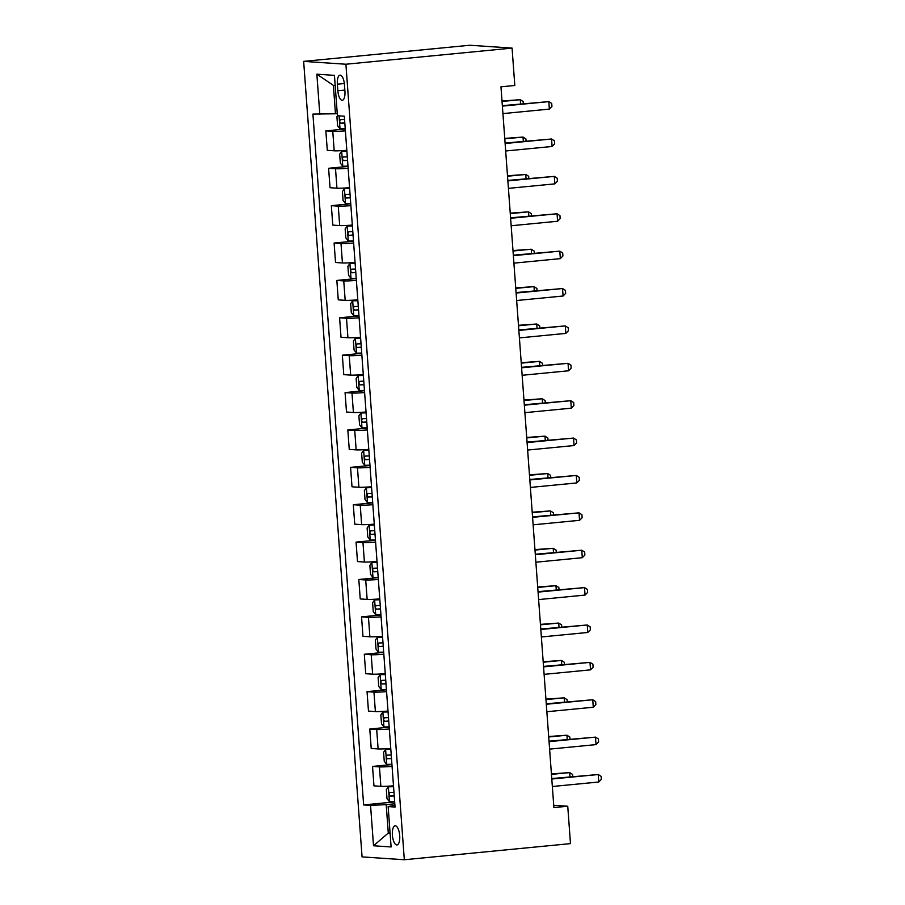 <?xml version="1.0" encoding="UTF-8"?>
<svg xmlns="http://www.w3.org/2000/svg" width="905" height="905" viewBox="0 0 905 905"><rect width="100%" height="100%" fill="white"/><g stroke="black" fill="none" stroke-linecap="round" stroke-linejoin="round"><path stroke-width="1.36" d="M399.705 835.632A9.616 3.62 -95.5 0 0 395.123 825.824A9.616 3.62 -95.5 0 0 392.397 835.145A9.616 3.62 -95.5 0 0 396.978 844.953A9.616 3.62 -95.5 0 0 399.705 835.632M303.65 61.382L362.068 856.899L404.32 859.75L345.902 64.232L303.65 61.382L469.808 45.25L512.072 48.101L345.902 64.232M512.072 48.101L514.809 85.477L500.963 86.823L553.894 807.577L567.74 806.231L553.724 805.292M337.361 84.188L337.848 90.772A9.31 3.507 -95.5 0 0 342.294 100.274A9.31 3.507 -95.5 0 0 344.929 91.247L344.443 84.663A9.31 3.507 -95.5 0 0 340.009 75.16A9.31 3.507 -95.5 0 0 337.361 84.188L344.33 83.509M335.189 85.489L333.379 85.375L335.472 113.781L312.915 114.087L363.64 804.93L394.671 801.921M319.827 114.55L316.852 74.176L334.443 75.364L337.407 115.738L344.319 116.202L395.055 807.045L388.143 806.581L391.107 846.956L373.516 845.768L370.552 805.393L363.64 804.93M567.74 806.231L570.489 843.618L404.32 859.75M388.143 806.581L394.919 805.179M390.078 832.872L388.29 833.041L390.089 833.166M337.248 113.611L335.472 113.781M394.818 803.798L386.197 804.635L388.29 833.041L373.516 845.768M345.393 130.863A12.014 0.69 175.8 0 1 332.769 131.361L325.857 130.897L345.257 129.019M393.494 785.823A12.014 0.69 175.8 0 1 380.869 786.321L373.957 785.857L372.532 766.422L391.933 764.533M390.745 748.446A12.014 0.69 175.8 0 1 378.12 748.944L371.22 748.48L369.783 729.034L389.184 727.156M388.007 711.058A12.014 0.69 175.8 0 1 375.383 711.556L368.471 711.092L367.045 691.658L386.435 689.768M385.259 673.671A12.014 0.69 175.8 0 1 372.634 674.18L365.722 673.705L364.296 654.27L383.697 652.381M382.51 636.294A12.014 0.69 175.8 0 1 369.885 636.792L362.973 636.328L361.548 616.882L380.948 615.004M379.772 598.906A12.014 0.69 175.8 0 1 367.147 599.404L360.235 598.94L358.81 579.505L378.2 577.616M377.023 561.519A12.014 0.69 175.8 0 1 364.398 562.028L357.486 561.564L356.061 542.118L375.462 540.24M374.274 524.142A12.014 0.69 175.8 0 1 361.649 524.64L354.737 524.176L353.312 504.73L372.713 502.852M371.536 486.754A12.014 0.69 175.8 0 1 358.912 487.252L352 486.788L350.574 467.353L369.964 465.464M368.788 449.378A12.014 0.69 175.8 0 1 356.163 449.876L349.251 449.412L347.825 429.966L367.226 428.088M366.039 411.99A12.014 0.69 175.8 0 1 353.414 412.488L346.502 412.024L345.077 392.589L364.477 390.7M363.29 374.602A12.014 0.69 175.8 0 1 350.676 375.111L343.764 374.636L342.339 355.201L361.728 353.323M360.552 337.226A12.014 0.69 175.8 0 1 347.927 337.723L341.015 337.26L339.59 317.813L358.991 315.935M357.803 299.838A12.014 0.69 175.8 0 1 345.178 300.336L338.266 299.872L336.841 280.437L356.242 278.548M355.054 262.45A12.014 0.69 175.8 0 1 342.429 262.959L335.529 262.495L334.103 243.049L353.493 241.171M352.317 225.074A12.014 0.69 175.8 0 1 339.692 225.571L332.78 225.107L331.354 205.661L350.755 203.783M349.568 187.686A12.014 0.69 175.8 0 1 336.943 188.183L330.031 187.72L328.606 168.285L348.006 166.396M346.819 150.309A12.014 0.69 175.8 0 1 334.194 150.807L327.293 150.343L325.857 130.897M348.142 168.251A12.014 0.69 175.8 0 1 335.517 168.749L328.606 168.285M350.891 205.627A12.014 0.69 175.8 0 1 338.266 206.136L331.354 205.661M353.629 243.015A12.014 0.69 175.8 0 1 341.004 243.513L334.103 243.049M356.378 280.403A12.014 0.69 175.8 0 1 343.753 280.901L336.841 280.437M359.127 317.779A12.014 0.69 175.8 0 1 346.502 318.277L339.59 317.813M361.864 355.167A12.014 0.69 175.8 0 1 349.24 355.665L342.339 355.201M364.613 392.555A12.014 0.69 175.8 0 1 351.988 393.053L345.077 392.589M367.362 429.932A12.014 0.69 175.8 0 1 354.737 430.429L347.825 429.966M370.1 467.319A12.014 0.69 175.8 0 1 357.475 467.817L350.574 467.353M372.849 504.696A12.014 0.69 175.8 0 1 360.224 505.205L353.312 504.73M375.598 542.084A12.014 0.69 175.8 0 1 362.973 542.581L356.061 542.118M378.335 579.472A12.014 0.69 175.8 0 1 365.711 579.969L358.81 579.505M381.084 616.848A12.014 0.69 175.8 0 1 368.459 617.346L361.548 616.882M383.833 654.236A12.014 0.69 175.8 0 1 371.208 654.734L364.296 654.27M386.571 691.624A12.014 0.69 175.8 0 1 373.946 692.121L367.045 691.658M389.32 729A12.014 0.69 175.8 0 1 376.695 729.498L369.783 729.034M392.069 766.388A12.014 0.69 175.8 0 1 379.444 766.886L372.532 766.422M370.552 805.393L386.197 804.635M333.379 85.375L316.852 74.176M502.388 106.123L548.815 101.62L549.358 109.098L502.931 113.6M502.354 105.659L548.815 101.62L551.722 103.453L551.937 106.439L549.358 109.098M337.656 115.749L336.92 116.745L337.588 125.727L340.088 128.872L345.246 128.748M520.567 103.894L520.262 99.697L502.004 100.998M344.556 119.483L340.608 119.618C339.364 120.795 339.443 121.994 340.868 123.204L344.828 123.069M523.328 103.623L523.169 101.53L520.262 99.697L502.037 101.462M505.126 143.51L551.552 138.997L552.107 146.474L505.68 150.988M505.092 143.047L551.552 138.997L554.471 140.841L554.686 143.827L552.107 146.474M507.875 180.887L554.301 176.385L554.856 183.862L508.418 188.364M507.841 180.423L554.301 176.385L557.209 178.217L557.435 181.215L554.856 183.862M510.624 218.275L557.05 213.772L557.593 221.25L511.167 225.752M510.59 217.811L557.05 213.772L559.957 215.605L560.172 218.591L557.593 221.25M346.875 150.931L341.739 151.293L339.669 154.133L340.325 163.104L342.837 166.249L347.984 166.135M341.739 151.293L346.887 151.18M523.316 141.27L523.011 137.074L504.752 138.386M347.305 156.859L343.346 157.006C342.101 158.183 342.192 159.382 343.617 160.592L347.565 160.457M526.065 141.01L525.918 138.918L523.011 137.074L504.786 138.85M349.613 188.319L344.477 188.681L342.418 191.521L343.074 200.491L345.574 203.636L350.733 203.512M344.477 188.681L349.635 188.568M526.065 178.658L525.748 174.461L507.501 175.762M350.054 194.247L346.095 194.383C344.85 195.571 344.941 196.758 346.355 197.98L350.314 197.833M528.814 178.387L528.656 176.294L525.748 174.461L507.535 176.226M352.362 225.707L347.226 226.069L345.156 228.897L345.823 237.868L348.323 241.013L353.482 240.9M347.226 226.069L352.373 225.945M528.803 216.035L528.497 211.849L510.239 213.15M352.792 231.635L348.844 231.771C347.599 232.947 347.678 234.146 349.104 235.357L353.063 235.221M531.563 215.775L531.405 213.682L528.497 211.849L510.273 213.614M513.361 255.663L559.799 251.149L560.342 258.626L513.916 263.14M513.327 255.187L559.799 251.149L562.706 252.993L562.921 255.979L560.342 258.626M355.111 263.084L349.975 263.446L347.905 266.285L348.561 275.256L351.072 278.401L356.219 278.288M349.975 263.446L355.122 263.332M531.552 253.423L531.246 249.226L512.988 250.527M355.541 269.011L351.593 269.158C350.337 270.335 350.427 271.534 351.853 272.744L355.801 272.597M534.301 253.151L534.154 251.07L531.246 249.226L513.022 251.002M516.11 293.039L562.537 288.537L563.091 296.014L516.653 300.517M516.076 292.575L562.537 288.537L565.444 290.369L565.67 293.356L563.091 296.014M518.859 330.427L565.286 325.913L565.829 333.391L519.402 337.904M518.825 329.963L565.286 325.913L568.193 327.757L568.408 330.744L565.829 333.391M521.597 367.815L568.035 363.301L568.578 370.779L522.151 375.281M521.563 367.34L568.035 363.301L570.942 365.134L571.157 368.131L568.578 370.779M524.346 405.191L570.772 400.689L571.327 408.166L524.9 412.669M524.312 404.727L570.772 400.689L573.68 402.521L573.906 405.508L571.327 408.166M527.095 442.579L573.521 438.065L574.064 445.543L527.638 450.057M527.061 442.115L573.521 438.065L576.428 439.909L576.643 442.896L574.064 445.543M357.848 300.471L352.712 300.833L350.654 303.673L351.31 312.644L353.821 315.788L358.968 315.664M352.712 300.833L357.871 300.709M534.301 290.81L533.984 286.614L515.737 287.914M358.29 306.399L354.33 306.535C353.086 307.723 353.176 308.91 354.59 310.132L358.55 309.985M537.05 290.539L536.891 288.446L533.984 286.614L515.771 288.378M360.597 337.859L355.461 338.21L353.402 341.049L354.059 350.02L356.559 353.165L361.717 353.052M355.461 338.21L360.609 338.097M537.038 328.187L536.733 324.001L518.475 325.302M361.027 343.776L357.079 343.923C355.835 345.099 355.925 346.298 357.339 347.509L361.299 347.373M539.799 327.927L539.64 325.834L536.733 324.001L518.508 325.766M363.346 375.236L358.21 375.598L356.14 378.437L356.796 387.408L359.308 390.553L364.455 390.44M358.21 375.598L363.358 375.485M539.787 365.575L539.482 361.378L521.223 362.679M363.776 381.163L359.828 381.31C358.572 382.487 358.663 383.686 360.088 384.897L364.036 384.749M542.536 365.303L542.389 363.21L539.482 361.378L521.257 363.154M366.084 412.623L360.948 412.985L358.889 415.814L359.545 424.796L362.057 427.941L367.204 427.816M360.948 412.985L366.106 412.861M542.536 402.963L542.219 398.766L523.972 400.067M366.525 418.551L362.566 418.687C361.321 419.863 361.412 421.063 362.837 422.273L366.785 422.137M545.285 402.691L545.127 400.598L542.219 398.766L524.006 400.53M368.833 450L363.697 450.362L361.638 453.201L362.294 462.172L364.794 465.317L369.953 465.204M363.697 450.362L368.855 450.249M545.274 440.339L544.968 436.142L526.71 437.454M369.263 455.928L365.315 456.075C364.07 457.251 364.161 458.45 365.575 459.661L369.534 459.514M548.034 440.079L547.876 437.986L544.968 436.142L526.744 437.918M529.832 479.955L576.27 475.453L576.813 482.931L530.387 487.433M529.798 479.492L576.27 475.453L579.177 477.286L579.392 480.284L576.813 482.931M371.582 487.388L366.446 487.75L364.376 490.589L365.032 499.56L367.543 502.705L372.69 502.58M366.446 487.75L371.593 487.637M548.023 477.727L547.717 473.53L529.459 474.831M372.012 493.316L368.064 493.451C366.808 494.639 366.898 495.827 368.324 497.049L372.272 496.902M550.772 477.455L550.625 475.363L547.717 473.53L529.493 475.295M532.581 517.343L579.008 512.841L579.562 520.318L533.135 524.821M532.547 516.879L579.008 512.841L581.915 514.673L582.141 517.66L579.562 520.318M374.319 524.776L369.195 525.138L367.125 527.966L367.781 536.937L370.292 540.081L375.439 539.968M369.195 525.138L374.342 525.013M550.772 515.103L550.455 510.918L532.208 512.219M374.76 530.692L370.801 530.839C369.557 532.016 369.647 533.215 371.073 534.425L375.021 534.289M553.521 514.843L553.362 512.75L550.455 510.918L532.242 512.683M535.33 554.731L581.757 550.217L582.3 557.695L535.873 562.209M535.296 554.256L581.757 550.217L584.664 552.05L584.879 555.048L582.3 557.695M377.068 562.152L371.932 562.514L369.873 565.354L370.53 574.324L373.03 577.469L378.188 577.356M371.932 562.514L377.091 562.401M553.509 552.491L553.204 548.294L534.946 549.595M377.498 568.08L373.55 568.227C372.306 569.403 372.396 570.602 373.81 571.813L377.77 571.666M556.27 552.22L556.111 550.138L553.204 548.294L534.979 550.07M538.068 592.108L584.506 587.605L585.049 595.083L538.622 599.585M538.034 591.644L584.506 587.605L587.413 589.438L587.628 592.424L585.049 595.083M379.817 599.54L374.681 599.902L372.611 602.741L373.267 611.712L375.779 614.857L380.926 614.733M374.681 599.902L379.829 599.777M556.258 589.879L555.953 585.682L537.694 586.983M380.247 605.468L376.299 605.603C375.043 606.791 375.134 607.979 376.559 609.201L380.507 609.054M559.007 589.608L558.86 587.515L555.953 585.682L537.728 587.447M540.817 629.495L587.243 624.982L587.798 632.459L541.371 636.973M540.783 629.032L587.243 624.982L590.15 626.826L590.377 629.812L587.798 632.459M382.555 636.928L377.43 637.278L375.36 640.118L376.016 649.089L378.528 652.233L383.675 652.12M377.43 637.278L382.577 637.165M559.007 627.256L558.69 623.059L540.443 624.371M382.996 642.844L379.037 642.991C377.792 644.168 377.883 645.367 379.308 646.577L383.256 646.442M561.756 626.995L561.609 624.903L558.69 623.059L540.477 624.835M543.566 666.883L589.992 662.37L590.535 669.847L544.109 674.349M543.532 666.408L589.992 662.37L592.899 664.202L593.114 667.2L590.535 669.847M385.304 674.304L380.168 674.666L378.109 677.506L378.765 686.476L381.265 689.621L386.424 689.508M380.168 674.666L385.326 674.553M561.745 664.643L561.439 660.446L543.181 661.747M385.734 680.232L381.786 680.379C380.541 681.556 380.632 682.755 382.046 683.965L386.005 683.818M564.505 664.372L564.347 662.279L561.439 660.446L543.215 662.211M388.053 711.692L382.917 712.054L380.847 714.882L381.514 723.864L384.014 727.009L389.161 726.885M382.917 712.054L388.064 711.93M564.494 702.031L564.188 697.834L545.93 699.135M388.483 717.62L384.535 717.756C383.29 718.932 383.369 720.131 384.795 721.342L388.743 721.206M567.243 701.76L567.096 699.667L564.188 697.834L545.964 699.599M546.303 704.26L592.741 699.757L593.284 707.235L546.858 711.737M546.269 703.796L592.741 699.757L595.648 701.59L595.863 704.576L593.284 707.235M549.052 741.648L595.479 737.134L596.033 744.611L549.606 749.125M549.018 741.184L595.479 737.134L598.386 738.978L598.612 741.964L596.033 744.611M390.79 749.068L385.666 749.431L383.596 752.27L384.252 761.241L386.763 764.386L391.91 764.273M385.666 749.431L390.813 749.317M567.243 739.408L566.926 735.211L548.679 736.523M391.231 754.996L387.272 755.143C386.028 756.32 386.118 757.519 387.544 758.729L391.492 758.582M569.992 739.147L569.845 737.055L566.926 735.211L548.713 736.987M551.801 779.024L598.228 774.522L598.782 781.999L552.344 786.502M551.767 778.56L598.228 774.522L601.135 776.354L601.35 779.352L598.782 781.999M393.539 786.456L388.403 786.818L386.344 789.658L387.001 798.629L389.501 801.773L394.659 801.649M388.403 786.818L393.562 786.705M569.98 776.795L569.675 772.599L551.417 773.899M393.969 792.384L390.021 792.52C388.777 793.708 388.867 794.895 390.281 796.117L394.241 795.97M572.741 776.524L572.582 774.431L569.675 772.599L551.45 774.363M334.194 150.807L332.769 131.361M336.943 188.183L335.517 168.749M339.692 225.571L338.266 206.136M342.429 262.959L341.004 243.513M345.178 300.336L343.753 280.901M347.927 337.723L346.502 318.277M350.676 375.111L349.24 355.665M353.414 412.488L351.988 393.053M356.163 449.876L354.737 430.429M358.912 487.252L357.475 467.817M361.649 524.64L360.224 505.205M364.398 562.028L362.973 542.581M367.147 599.404L365.711 579.969M369.885 636.792L368.459 617.346M372.634 674.18L371.208 654.734M375.383 711.556L373.946 692.121M378.12 748.944L376.695 729.498M380.869 786.321L379.444 766.886M344.85 90.093L337.848 90.772M339.07 115.851L340.02 128.793M344.805 122.831L340.868 123.204M341.683 151.373L342.769 166.169M347.554 160.208L343.617 160.592M344.432 188.749L345.518 203.557M350.292 197.595L346.355 197.98M347.169 226.137L348.267 240.934M353.041 234.983L349.104 235.357M349.918 263.513L351.004 278.321M355.789 272.36L351.853 272.744M352.667 300.901L353.753 315.709M358.527 309.748L354.59 310.132M355.405 338.289L356.502 353.086M361.276 347.124L357.339 347.509M358.154 375.666L359.24 390.474M364.025 384.512L360.088 384.897M360.903 413.053L361.989 427.861M366.763 421.9L362.837 422.273M363.64 450.441L364.738 465.238M369.512 459.276L365.575 459.661M366.389 487.818L367.475 502.626M372.26 496.664L368.324 497.049M369.138 525.205L370.224 540.002M374.998 534.041L371.073 534.425M371.876 562.582L372.973 577.39M377.747 571.428L373.81 571.813M374.625 599.97L375.711 614.778M380.496 608.816L376.559 609.201M377.374 637.358L378.46 652.154M383.245 646.193L379.308 646.577M380.123 674.734L381.209 689.542M385.983 683.58L382.046 683.965M382.86 712.122L383.946 726.93M388.731 720.968L384.795 721.342M385.609 749.51L386.695 764.306M391.48 758.345L387.544 758.729M388.358 786.886L389.444 801.694M394.218 795.733L390.281 796.117"/></g></svg>
